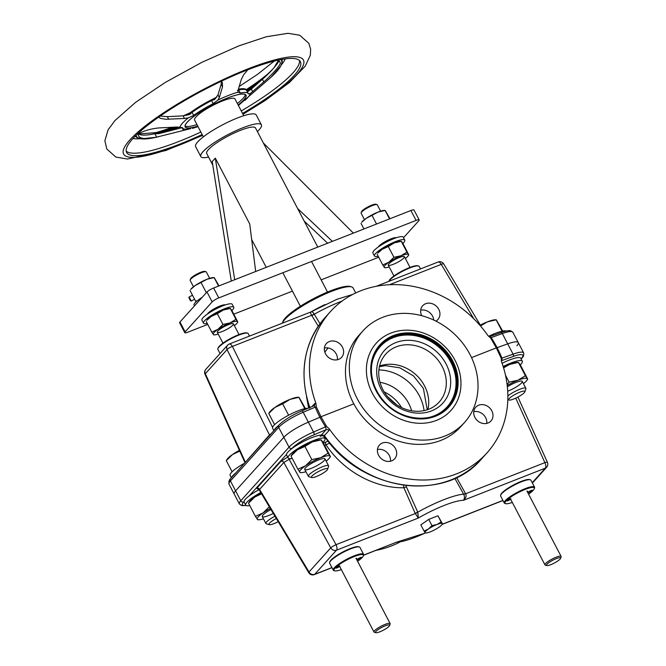 <?xml version="1.0" encoding="UTF-8"?>
<svg xmlns="http://www.w3.org/2000/svg" width="666" height="666" viewBox="0 0 666 666"><rect width="100%" height="100%" fill="white"/><g stroke="black" fill="none" stroke-linecap="round" stroke-linejoin="round"><path stroke-width="1" d="M486.771 423.401A10.256 8.849 42 0 0 485.631 417.649A10.256 8.849 42 0 0 473.759 411.68M474.9 417.432A10.256 8.849 -138 0 1 475.732 407.242A10.256 8.849 -138 0 1 489.277 407.542A10.256 8.849 -138 0 1 490.975 420.979A10.256 8.849 -138 0 1 474.9 417.432M390.442 461.23A10.256 8.849 42 0 0 389.31 455.477A10.256 8.849 42 0 0 377.439 449.517M378.579 455.269A10.256 8.849 -138 0 1 379.412 445.079A10.256 8.849 -138 0 1 392.957 445.371A10.256 8.849 -138 0 1 394.655 458.816A10.256 8.849 -138 0 1 378.579 455.269M258.291 489.21L256.718 488.261L280.994 461.322L287.679 457.076M320.121 436.38C322.411 435.081 323.834 434.831 324.392 435.647L328.921 430.611A2.281 1.965 42 0 0 326.182 429.653L325.632 426.939A107.143 97.111 -143.6 0 1 319.938 417.266A2.281 0.458 152.4 0 0 320.995 416.741L353.821 403.846L320.995 416.741L326.54 426.373L329.345 428.962A105.444 90.942 -138 0 0 486.996 452.897L481.585 458.891C444.746 503.213 360.997 491.008 324.65 436.48L324.808 436.188A105.444 90.942 42 0 0 481.585 458.891M244.022 501.615L243.689 501.981A2.281 1.965 -138 0 1 240.776 500.74A22.802 4.562 152.4 0 0 239.36 503.921L234.191 494.022A22.802 4.562 -27.6 0 1 235.606 490.842L283.866 437.279L235.606 490.842L230.428 480.944L278.688 427.381L289.036 447.177L240.776 500.74L235.606 490.842A22.802 4.562 -27.6 0 0 234.191 494.022L229.012 484.124A22.802 4.562 -27.6 0 1 230.428 480.944A2.281 1.965 42 0 1 230.611 478.679L278.879 425.116A2.281 1.965 42 0 0 278.688 427.381A22.802 4.562 -27.6 0 1 303.197 412.254L315.276 407.142A107.143 97.111 36.4 0 0 319.938 417.266L308.366 422.152A22.802 4.562 152.4 0 0 283.866 437.279A22.802 4.562 152.4 0 1 308.366 422.152L313.544 432.043A22.802 4.562 152.4 0 0 289.036 447.177A2.281 1.965 -138 0 0 291.949 448.418L291.625 448.784M486.996 452.897A105.444 90.942 -138 0 0 501.49 361.563L501.198 358.241L496.328 347.877L471.536 357.609L496.328 347.877A2.281 0.458 152.4 0 0 497.094 347.677L507.7 343.856A22.802 4.562 -27.6 0 1 518.265 342.582A22.802 4.562 152.4 0 0 507.7 343.856L513.086 354.145L501.964 358.158A107.143 86.697 46.1 0 0 497.094 347.677L507.7 343.856L502.322 333.558A22.802 4.562 -27.6 0 1 512.878 332.292L510.514 330.719C510.456 330.736 508.99 329.87 500.932 332.584A1.823 1.007 70.2 0 1 502.322 333.558L490.542 337.862L487.853 335.481A105.444 90.942 42 0 0 330.328 311.721A105.444 90.942 42 0 0 315.9 403.246L316.292 406.776L320.995 416.741A2.281 0.458 -27.6 0 1 319.938 417.266L308.366 422.152L303.197 412.254A2.281 0.849 67.1 0 0 301.74 410.922L313.986 405.752L315.276 407.142A2.281 0.541 -21.8 0 0 316.292 406.776M328.921 430.611L329.345 428.962M321.179 435.905L321.17 435.905C323.801 435.539 324.858 435.589 324.334 436.072A2.281 0.583 140.6 0 1 324.392 435.647L324.808 436.188M399.658 542.207A105.444 90.942 -138 0 1 376.132 550.332M363.528 555.286L396.611 542.157L425.566 532.975M331.918 567.574L314.743 574.317A4.562 3.929 -138 0 1 309.007 572.002A4.562 0.966 149.1 0 0 308.758 572.702A4.562 4.562 0 0 0 314.344 574.6A4.562 2.123 -111.4 0 0 314.743 574.317L336.48 550.191A4.562 2.123 -111.4 0 0 336.039 544.671A4.562 0.666 151.2 0 0 330.752 547.877A4.562 3.929 42 0 0 336.48 550.191L418.348 518.04L415.284 513.544A5.445 4.737 -133.9 0 1 415.134 513.236L403.887 487.745A4.562 0.882 156.3 0 0 406.368 486.763L417.757 512.171A4.562 0.874 -23.9 0 1 415.134 513.236M259.157 488.861L257.958 489.144L259.29 490.043L259.582 489.418A2.281 1.965 42 0 0 256.718 488.261M456.568 477.539L465.476 493.464A4.562 0.649 -29.2 0 1 463.619 494.155A46.737 9.357 -27.6 0 0 417.757 512.171A1.732 1.657 -149.8 0 0 417.823 512.329A4.562 0.733 -27.2 0 1 415.284 513.544L336.039 544.671L289.161 459.307L283.858 462.479L259.582 489.418L309.007 572.002L330.752 547.877L283.858 462.479A2.281 1.965 42 0 0 280.994 461.322M290.967 458.599L289.161 459.307A2.281 1.057 68.6 0 1 288.844 458.491M324.65 445.363L326.024 444.821C343.44 471.22 374.675 488.403 403.887 487.745L403.463 485.206M323.393 443.007L325.799 442.066A2.281 1.057 68.6 0 0 326.024 444.821L329.695 443.065M517.923 397.053L547.419 462.321A4.562 0.857 155.7 0 0 544.888 462.637A4.562 2.123 68.6 0 1 545.329 468.156L532.226 482.7M465.476 493.464A5.445 4.737 -133.9 0 1 465.634 493.764C466.675 495.962 465.95 498.143 463.469 500.316C464.685 498.526 464.76 496.52 463.702 494.305A4.562 0.791 154.1 0 0 465.634 493.764L544.888 462.637L515.742 398.143M454.828 478.355L463.619 494.155A1.732 1.257 -126.3 0 1 463.702 494.305M417.823 512.329L418.348 518.04A42.174 8.442 152.4 0 1 463.469 500.316L545.329 468.156A4.562 3.929 42 0 0 546.653 467.249L532.417 483.05M406.027 485.531L406.368 486.763M501.365 361.147L501.939 360.514L501.964 358.158A2.281 0.591 157.8 0 1 501.198 358.241M521.045 358.799L521.553 358.233A20.971 4.196 152.4 0 0 513.145 356.476L501.939 360.514A2.281 1.965 42 0 0 501.323 360.914M321.337 435.04L326.182 429.653L314.011 434.798A2.281 0.849 -112.9 0 0 313.544 432.043L326.54 426.373M337.396 359.757A10.256 8.849 42 0 0 336.255 354.004A10.256 8.849 42 0 0 324.384 348.035M325.524 353.788A10.256 8.849 -138 0 1 326.357 343.598A10.256 8.849 -138 0 1 339.901 343.889A10.256 8.849 -138 0 1 341.6 357.334A10.256 8.849 -138 0 1 325.524 353.788M433.741 320.046A10.256 8.849 42 0 0 432.575 316.167A10.256 8.849 42 0 0 420.712 310.198M421.711 315.684A10.256 8.849 -138 0 1 422.677 305.761A10.256 8.849 -138 0 1 436.222 306.06A10.256 8.849 -138 0 1 437.92 319.497A10.256 8.849 -138 0 1 435.905 321.095M521.553 358.233A1.823 1.573 42 0 0 522.077 357.875C523.484 356.793 524 355.128 523.643 352.88L518.265 342.582A22.802 4.562 -27.6 0 1 516.849 345.771M489.094 336.696L491.2 337.57A107.143 86.697 -133.9 0 1 497.094 347.677A2.281 0.458 -27.6 0 1 496.328 347.877L490.542 337.862M314.119 405.711A2.281 1.965 42 0 0 314.427 405.452L314.427 405.452A2.281 1.965 42 0 0 314.743 403.488L315.9 403.246M328.03 347.952L324.825 352.131M306.535 396.828L308.641 408.008M342.066 301.082A46.737 9.357 152.4 0 0 314.269 314.219A4.562 0.949 148.7 0 1 311.813 315.584L318.273 326.198M271.253 433.583L269.464 434.94A2.281 1.965 -138 0 1 269.622 435.389M244.988 462.728L269.464 434.94L227.081 349.583A4.562 1.149 -26.4 0 1 232.392 346.42A4.562 2.123 -111.4 0 0 229.262 344.039A4.562 4.562 0 0 0 227.539 345.229A4.562 3.929 42 0 0 227.081 349.583L205.344 373.709L245.188 461.879A2.281 1.965 -138 0 1 245.346 462.329M205.028 374.284A4.562 0.857 -24.3 0 1 205.344 373.709A4.562 3.929 -138 0 1 205.802 369.355A4.562 4.562 0 0 0 205.028 374.284L244.913 462.529M229.262 344.039L310.506 312.129L336.871 299.317L352.789 294.397M310.722 312.171C311.879 311.322 313.037 311.954 314.185 314.077A4.562 1.091 -28 0 1 311.638 315.293C310.514 313.195 310.214 312.154 310.722 312.171M320.005 323.759L314.269 314.219A1.732 1.632 -162.2 0 1 314.185 314.077M443.689 263.911A4.562 4.562 0 0 0 438.111 262.004A4.562 2.123 68.6 0 1 441.242 264.385A4.562 0.966 -30.9 0 1 443.689 263.911L480.311 325.1M231.668 477.505A20.804 4.162 -27.6 0 1 235.889 472.827M244.547 463.211A20.804 4.162 152.4 0 0 230.145 475.407L231.402 477.805M274.142 430.369A20.804 4.162 -27.6 0 1 278.363 425.682M307.9 408.325A20.804 4.162 152.4 0 0 286.155 416.558A20.804 4.162 152.4 0 0 272.627 428.271L273.876 430.669M506.193 331.019A20.804 4.162 152.4 0 0 488.636 336.322M249.767 505.544A20.804 4.162 -27.6 0 1 245.671 505.103A20.804 4.162 -27.6 0 1 260.781 492.524M259.007 489.668A20.804 4.162 152.4 0 0 244.122 502.131L245.671 505.103M292.241 458.408A20.804 4.162 -27.6 0 1 288.145 457.967A20.804 4.162 -27.6 0 1 304.653 444.638A20.804 4.162 -27.6 0 1 325.016 438.686A20.804 4.162 -27.6 0 1 323.726 441.591A20.804 4.162 -27.6 0 1 322.993 442.349M325.016 438.686L323.468 435.722A20.804 4.162 152.4 0 0 323.393 435.606M322.86 435.231A20.804 4.162 152.4 0 0 301.515 442.515A20.804 4.162 152.4 0 0 286.596 454.995L288.145 457.967M503.171 366.508A20.804 4.162 -27.6 0 1 522.302 361.197A20.804 4.162 -27.6 0 1 521.012 364.102A20.804 4.162 -27.6 0 1 520.279 364.86M522.302 361.197L520.754 358.225A20.804 4.162 152.4 0 0 502.106 363.295M270.346 508.508A17.1 3.422 152.4 0 0 263.078 512.878A17.1 3.422 152.4 0 0 257.284 519.305A17.1 3.422 152.4 0 0 258.774 519.78A17.1 3.422 152.4 0 0 263.47 518.839M270.929 509.49A11.397 2.281 152.4 0 0 262.995 514.993A11.397 2.281 152.4 0 0 262.287 516.583A11.397 2.281 152.4 0 0 273.276 513.411M261.155 493.156A17.1 3.422 152.4 0 0 254.795 497.044L248.526 503.18L249.375 501.798A17.1 3.422 152.4 0 1 254.795 497.044L261.555 493.822M269.314 506.784L263.078 512.878L255.419 516.366L257.725 519.78L258.774 519.78M255.419 516.366L248.526 503.18M326.149 461.138A17.1 3.422 152.4 0 0 329.595 457.825A17.1 3.422 152.4 0 0 329.961 456.152A17.1 3.422 152.4 0 0 320.654 457.733A17.1 3.422 152.4 0 0 305.552 465.742A17.1 3.422 152.4 0 0 299.758 472.169A17.1 3.422 152.4 0 0 301.248 472.644A17.1 3.422 152.4 0 0 305.944 471.703M305.469 467.848A11.397 2.281 152.4 0 0 304.762 469.447A11.397 2.281 152.4 0 0 315.917 466.183A11.397 2.281 152.4 0 0 324.966 458.882A11.397 2.281 152.4 0 0 316.308 460.914A11.397 2.281 152.4 0 0 305.469 467.848M321.245 439.851L312.371 441.899A17.1 3.422 152.4 0 1 320.196 439.843L321.245 439.851L323.551 443.265L330.436 456.61L328.097 453.213L320.654 457.733L311.821 459.607L304.928 446.42L297.277 449.908L291 456.043L291.85 454.662A17.1 3.422 152.4 0 1 297.277 449.908A17.1 3.422 152.4 0 1 312.371 441.899L304.928 446.42M328.097 453.213L321.203 440.026M311.821 459.607L305.552 465.742L297.893 469.23L300.2 472.644L301.248 472.644M297.893 469.23L291 456.043M523.426 383.649A17.1 3.422 152.4 0 0 526.881 380.336A17.1 3.422 152.4 0 0 527.247 378.663A17.1 3.422 152.4 0 0 517.94 380.244A17.1 3.422 152.4 0 0 507.226 385.481M507.717 391.175A11.397 2.281 152.4 0 0 517.982 385.872A11.397 2.281 152.4 0 0 522.244 381.393A11.397 2.281 152.4 0 0 507.367 386.788M518.523 362.362L509.657 364.41A17.1 3.422 152.4 0 1 517.482 362.354L518.523 362.362L520.829 365.767L527.713 379.12L525.382 375.724L517.94 380.244L509.107 382.118L505.486 375.191M503.396 367.232A17.1 3.422 152.4 0 1 509.657 364.41L503.579 367.848M525.382 375.724L518.489 362.537M509.107 382.118L507.101 384.49M239.402 450.333A17.1 3.422 152.4 0 0 232.551 454.487L226.282 460.622L227.123 459.24A17.1 3.422 152.4 0 1 232.551 454.487L239.76 451.132M232.118 471.794L226.282 460.622M274.95 516.208A11.397 2.281 152.4 0 0 265.909 523.509A11.397 2.281 152.4 0 0 266.333 523.809L269.305 524.675A9.116 1.823 152.4 0 0 278.213 521.653M276.332 518.514A9.116 1.823 152.4 0 0 269.305 524.675M305.403 408.549L298.992 397.286L290.126 399.342L282.684 403.862L275.025 407.351L268.756 413.486L269.597 412.104A17.1 3.422 152.4 0 1 275.025 407.351A17.1 3.422 152.4 0 1 290.126 399.342A17.1 3.422 152.4 0 1 297.943 397.286L298.992 397.286M304.812 408.674L298.951 397.469M288.619 415.218L282.684 403.862M274.592 424.658L268.756 413.486M327.605 469.264L328.588 466.333A11.397 2.281 152.4 0 0 328.588 465.809A11.397 2.281 152.4 0 0 322.344 466.808A11.397 2.281 152.4 0 0 308.383 476.373A11.397 2.281 152.4 0 0 308.808 476.673L311.78 477.539A9.116 1.823 152.4 0 0 320.363 474.692A9.116 1.823 152.4 0 0 327.605 469.264A9.116 1.823 152.4 0 0 322.61 469.638A9.116 1.823 152.4 0 0 314.011 474.3A9.116 1.823 152.4 0 0 311.78 477.539M502.688 331.06L496.278 319.797L487.412 321.853L480.477 325.957M502.097 331.185L496.237 319.98M496.278 319.797L495.229 319.797A17.1 3.422 152.4 0 0 487.412 321.853A17.1 3.422 152.4 0 0 479.92 325.299M524.883 391.775A9.116 1.823 152.4 0 0 519.888 392.149A9.116 1.823 152.4 0 0 511.288 396.811A9.116 1.823 152.4 0 0 509.065 400.05A9.116 1.823 152.4 0 0 517.649 397.194A9.116 1.823 152.4 0 0 524.883 391.775L525.874 388.844A11.397 2.281 152.4 0 0 525.874 388.32A11.397 2.281 152.4 0 0 519.63 389.319A11.397 2.281 152.4 0 0 507.867 395.912M220.038 353.554L217.89 349.45A17.1 3.422 -27.6 0 1 217.882 348.659A17.1 3.422 -27.6 0 1 218.947 347.061A17.1 3.422 -27.6 0 1 233.649 337.387A17.1 3.422 -27.6 0 1 247.552 333.15A17.1 3.422 -27.6 0 1 248.193 333.608L249.492 336.089M217.882 348.659L218.132 347.927A16.525 3.305 -27.6 0 1 219.164 346.378A16.525 3.305 -27.6 0 1 233.375 337.029A16.525 3.305 -27.6 0 1 246.811 332.933L247.552 333.15M388.936 281.318A17.1 3.422 -27.6 0 1 389.926 279.903A17.1 3.422 -27.6 0 1 404.628 270.23A17.1 3.422 -27.6 0 1 418.531 265.992A17.1 3.422 -27.6 0 1 419.172 266.442L420.471 268.931M388.927 281.327L389.111 280.769A16.525 3.305 -27.6 0 1 390.143 279.22A16.525 3.305 -27.6 0 1 404.354 269.872A16.525 3.305 -27.6 0 1 417.79 265.776L418.531 265.992M357.575 561.288A16.525 3.305 152.4 0 0 362.312 557.384A16.525 3.305 152.4 0 0 363.336 555.835L363.586 555.103A17.1 3.422 152.4 0 0 363.578 554.32L359.956 547.394A17.1 3.422 152.4 0 0 359.315 546.936L358.574 546.719A16.525 3.305 152.4 0 0 345.138 550.815A16.525 3.305 152.4 0 0 330.927 560.164A16.525 3.305 152.4 0 0 329.895 561.713L329.653 562.445A17.1 3.422 152.4 0 0 329.653 563.236L333.275 570.163A17.1 3.422 152.4 0 0 333.916 570.612L334.665 570.829A16.525 3.305 152.4 0 0 341.342 569.605M359.315 546.936A17.1 3.422 152.4 0 0 345.413 551.173A17.1 3.422 152.4 0 0 330.719 560.847A17.1 3.422 152.4 0 0 329.653 562.445M363.578 554.32A17.1 3.422 152.4 0 0 346.844 559.207A17.1 3.422 152.4 0 0 333.275 570.163M363.336 555.835A16.525 3.305 152.4 0 0 347.153 559.806A16.525 3.305 152.4 0 0 334.665 570.829M356.768 558.508A9.116 1.823 -27.6 0 1 356.56 559.34M336.005 567.715A2.281 0.458 -27.6 0 1 338.17 566.325A2.281 0.458 -27.6 0 1 339.901 565.925A2.281 0.458 -27.6 0 1 338.095 567.382A2.281 0.458 -27.6 0 1 335.864 568.031A2.281 0.458 -27.6 0 1 336.005 567.715M361.372 557.75A2.281 0.458 152.4 0 0 361.513 557.434A2.281 0.458 152.4 0 0 359.282 558.083A2.281 0.458 152.4 0 0 357.467 559.548A2.281 0.458 152.4 0 0 359.199 559.14A2.281 0.458 152.4 0 0 361.372 557.75M528.554 494.13A16.525 3.305 152.4 0 0 533.291 490.226A16.525 3.305 152.4 0 0 534.315 488.678L534.565 487.945A17.1 3.422 152.4 0 0 534.565 487.162L530.944 480.236A17.1 3.422 152.4 0 0 530.294 479.778L529.553 479.562A16.525 3.305 152.4 0 0 516.117 483.658A16.525 3.305 152.4 0 0 501.906 493.007A16.525 3.305 152.4 0 0 500.874 494.555L500.632 495.288A17.1 3.422 152.4 0 0 500.632 496.078L504.254 503.005A17.1 3.422 152.4 0 0 504.903 503.454L505.644 503.671A16.525 3.305 152.4 0 0 512.321 502.439M530.294 479.778A17.1 3.422 152.4 0 0 516.4 484.015A17.1 3.422 152.4 0 0 501.698 493.689A17.1 3.422 152.4 0 0 500.632 495.288M534.565 487.162A17.1 3.422 152.4 0 0 517.823 492.049A17.1 3.422 152.4 0 0 504.254 503.005M534.315 488.678A16.525 3.305 152.4 0 0 518.131 492.649A16.525 3.305 152.4 0 0 505.644 503.671M527.747 491.35A9.116 1.823 -27.6 0 1 527.539 492.182M506.984 500.557A2.281 0.458 -27.6 0 1 509.149 499.167A2.281 0.458 -27.6 0 1 510.88 498.767A2.281 0.458 -27.6 0 1 509.074 500.224A2.281 0.458 -27.6 0 1 506.843 500.874A2.281 0.458 -27.6 0 1 506.984 500.557M532.35 490.592A2.281 0.458 152.4 0 0 532.492 490.276A2.281 0.458 152.4 0 0 530.261 490.925A2.281 0.458 152.4 0 0 528.454 492.39A2.281 0.458 152.4 0 0 530.178 491.983A2.281 0.458 152.4 0 0 532.35 490.592M428.713 519.405L420.82 524.858L424.051 531.035L428.388 529.062L431.943 525.582L436.946 524.525L441.158 521.961L442.49 523.792L437.928 515.784L428.713 519.405L431.943 525.582M425.949 532.975L425.099 532.7A9.69 1.94 -27.6 0 1 428.388 529.062A9.69 1.94 -27.6 0 1 436.946 524.525A9.69 1.94 -27.6 0 1 442.216 523.626A9.69 1.94 -27.6 0 1 442.008 524.575A9.69 1.94 -27.6 0 1 438.952 527.256L438.911 527.289A9.69 1.94 -27.6 0 1 430.378 531.809A9.69 1.94 -27.6 0 1 425.949 532.975A9.69 1.94 -27.6 0 1 425.099 532.7L424.051 531.035M437.928 515.784L441.158 521.961M312.146 311.238A39.893 7.984 -27.6 0 1 324.883 304.587M282.367 323.176A39.893 7.984 -27.6 0 1 282.392 323.11A39.893 7.984 -27.6 0 1 284.873 319.38A39.893 7.984 -27.6 0 1 319.18 296.803A39.893 7.984 -27.6 0 1 351.615 286.921A39.893 7.984 -27.6 0 1 353.113 287.978L355.711 292.948M282.392 323.11L282.884 321.645A38.761 7.759 -27.6 0 1 285.298 318.015A38.761 7.759 -27.6 0 1 318.623 296.087A38.761 7.759 -27.6 0 1 350.125 286.488L351.615 286.921M193.481 286.771L190.16 280.419A9.116 1.823 -27.6 0 1 190.151 279.995L190.526 278.896A8.267 1.657 -27.6 0 1 197.086 273.984A8.267 1.657 -27.6 0 1 204.862 271.403L205.977 271.728A9.116 1.823 -27.6 0 1 206.318 271.969L209.64 278.321M190.151 279.995A9.116 1.823 -27.6 0 1 197.394 274.575A9.116 1.823 -27.6 0 1 205.977 271.728M389.643 625.466L390.143 624A9.116 1.823 152.4 0 0 390.134 623.576A9.116 1.823 152.4 0 0 381.21 626.182A9.116 1.823 152.4 0 0 373.976 632.026A9.116 1.823 152.4 0 0 374.317 632.267L375.799 632.7A7.975 1.598 152.4 0 0 382.292 630.727A7.975 1.598 152.4 0 0 389.152 626.207A7.975 1.598 152.4 0 0 389.643 625.466A7.975 1.598 152.4 0 0 381.834 627.38A7.975 1.598 152.4 0 0 375.799 632.7M364.46 219.614L361.139 213.262A9.116 1.823 -27.6 0 1 361.139 212.837L361.505 211.738A8.267 1.657 -27.6 0 1 368.065 206.826A8.267 1.657 -27.6 0 1 375.84 204.246L376.956 204.57A9.116 1.823 -27.6 0 1 377.297 204.812L380.627 211.164M361.139 212.837A9.116 1.823 -27.6 0 1 368.373 207.417A9.116 1.823 -27.6 0 1 376.956 204.57M560.63 558.308L561.122 556.843A9.116 1.823 152.4 0 0 561.113 556.418A9.116 1.823 152.4 0 0 552.189 559.024A9.116 1.823 152.4 0 0 544.955 564.868A9.116 1.823 152.4 0 0 545.296 565.109L546.786 565.542A7.975 1.598 152.4 0 0 553.271 563.569A7.975 1.598 152.4 0 0 560.131 559.049A7.975 1.598 152.4 0 0 560.63 558.308A7.975 1.598 152.4 0 0 552.813 560.223A7.975 1.598 152.4 0 0 546.786 565.542M202.206 297.311A17.1 3.422 152.4 0 0 194.081 305.145L194.472 305.885M207.234 323.418A17.1 3.422 -27.6 0 1 203.488 323.135A17.1 3.422 -27.6 0 1 217.049 312.179A17.1 3.422 -27.6 0 1 233.791 307.284A17.1 3.422 -27.6 0 1 232.725 309.673A17.1 3.422 -27.6 0 1 231.851 310.564M233.791 307.284L232.234 304.32A17.1 3.422 152.4 0 0 215.501 309.207A17.1 3.422 152.4 0 0 201.931 320.163L203.488 323.135M378.213 256.26A17.1 3.422 -27.6 0 1 374.467 255.977A17.1 3.422 -27.6 0 1 388.028 245.021A17.1 3.422 -27.6 0 1 404.77 240.126A17.1 3.422 -27.6 0 1 403.704 242.516A17.1 3.422 -27.6 0 1 402.83 243.406M404.77 240.126L403.213 237.163A17.1 3.422 152.4 0 0 386.48 242.049A17.1 3.422 152.4 0 0 372.91 253.005L374.467 255.977M218.997 285.897L214.236 277.572L207.143 279.212L195.063 285.622L190.717 289.427A13.678 2.739 152.4 0 1 195.063 285.622A13.678 2.739 152.4 0 1 207.143 279.212A13.678 2.739 152.4 0 1 213.395 277.572L214.236 277.572M206.352 292.707L201.19 282.834M218.565 286.064L214.202 277.722M197.311 300.749L195.662 301.273L196.02 301.873M195.662 301.273L190.043 290.534M234.39 325.657A13.678 2.739 152.4 0 0 237.154 323.01A13.678 2.739 152.4 0 0 237.446 321.67A13.678 2.739 152.4 0 0 229.995 322.935A13.678 2.739 152.4 0 0 217.915 329.337A13.678 2.739 152.4 0 0 213.286 334.482A13.678 2.739 152.4 0 0 214.477 334.865A13.678 2.739 152.4 0 0 218.223 334.107M217.849 331.027A9.116 1.823 152.4 0 0 217.282 332.301A9.116 1.823 152.4 0 0 226.207 329.695A9.116 1.823 152.4 0 0 233.441 323.851A9.116 1.823 152.4 0 0 226.523 325.474A9.116 1.823 152.4 0 0 217.849 331.027M230.361 308.425L223.268 310.065A13.678 2.739 152.4 0 1 229.529 308.425L230.361 308.425L232.209 311.155L237.82 322.036L235.947 319.314L229.995 322.935L222.935 324.434L217.316 313.686L211.189 316.475L206.851 320.279A13.678 2.739 152.4 0 1 211.189 316.475A13.678 2.739 152.4 0 1 223.268 310.065L217.316 313.686M235.947 319.314L230.336 308.574M222.935 324.434L217.915 329.337L211.788 332.126L213.636 334.856L214.477 334.865M211.788 332.126L206.177 321.387M389.985 218.739L385.214 210.414L378.122 212.054L366.042 218.465L361.705 222.269A13.678 2.739 152.4 0 1 366.042 218.465A13.678 2.739 152.4 0 1 378.122 212.054A13.678 2.739 152.4 0 1 384.374 210.414L385.214 210.414M376.531 224.017L372.169 215.676M389.543 218.906L385.181 210.564M363.944 228.962L361.022 223.376M405.369 258.5A13.678 2.739 152.4 0 0 408.133 255.852A13.678 2.739 152.4 0 0 408.425 254.512A13.678 2.739 152.4 0 0 400.974 255.777A13.678 2.739 152.4 0 0 388.894 262.179A13.678 2.739 152.4 0 0 384.265 267.324A13.678 2.739 152.4 0 0 385.456 267.707A13.678 2.739 152.4 0 0 389.21 266.949M388.827 263.869A9.116 1.823 152.4 0 0 388.261 265.143A9.116 1.823 152.4 0 0 397.186 262.537A9.116 1.823 152.4 0 0 404.429 256.693A9.116 1.823 152.4 0 0 397.502 258.316A9.116 1.823 152.4 0 0 388.827 263.869M401.34 241.267L394.247 242.907A13.678 2.739 152.4 0 1 400.507 241.267L401.34 241.267L403.188 243.997L408.799 254.878L406.934 252.156L400.974 255.777L393.914 257.276L388.295 246.528L382.167 249.317L377.83 253.122A13.678 2.739 152.4 0 1 382.167 249.317A13.678 2.739 152.4 0 1 394.247 242.907L388.295 246.528M406.934 252.156L401.315 241.417M393.914 257.276L388.894 262.179L382.767 264.968L384.615 267.699L385.456 267.707M382.767 264.968L377.156 254.229M189.136 296.994L188.903 297.76L190.501 300.782L191.267 301.024L189.136 296.994L192.491 295.213M362.87 330.952L359.007 335.239A68.398 58.991 42 0 0 370.329 424.85A68.398 58.991 42 0 0 460.631 426.806L464.493 422.519A68.398 58.991 42 0 0 470.046 354.595A68.398 58.991 42 0 0 362.87 330.952A68.398 58.991 42 0 0 357.317 398.876A68.398 58.991 42 0 0 464.493 422.519M455.111 360.464A50.266 43.357 -138 0 1 412.729 422.669A50.266 43.357 -138 0 1 373.21 347.078A50.266 43.357 -138 0 1 455.111 360.464M446.095 364.002A39.327 33.916 42 0 0 382.018 353.529A39.327 33.916 42 0 0 412.937 412.67A39.327 33.916 42 0 0 446.095 364.002M442.116 366.4A35.906 30.969 42 0 0 385.847 353.987A35.906 30.969 42 0 0 391.791 401.032A35.906 30.969 42 0 0 439.194 402.056A35.906 30.969 42 0 0 442.116 366.4M419.197 219.922L414.019 210.023A5.703 1.141 152.4 0 0 410.905 210.514L213.62 288.012A5.703 1.141 152.4 0 0 206.993 291.999L179.962 321.994A5.703 1.141 152.4 0 0 179.604 322.785L184.782 332.684A5.703 1.141 -27.6 0 1 185.131 331.893L212.163 301.889A5.703 1.141 -27.6 0 1 218.789 297.902L416.075 220.413A5.703 1.141 -27.6 0 1 419.197 219.922A5.703 1.141 -27.6 0 1 418.839 220.712L403.513 237.729M207.75 324.392L187.904 332.184A5.703 1.141 -27.6 0 1 184.782 332.684M378.729 257.234L321.145 279.853M292.441 291.125L233.783 314.169M255.686 271.487L249.717 223.959L215.301 158.125L212.213 161.555L231.293 281.069M215.301 158.125L234.715 279.72M304.171 221.054L327.639 243.223M263.361 142.99L353.355 233.125M332.384 241.358L297.61 208.516M257.376 131.552A34.199 6.843 152.4 0 0 261.405 124.858A34.199 6.843 152.4 0 0 235.439 130.944A34.199 6.843 152.4 0 0 202.914 151.773A34.199 6.843 152.4 0 0 200.791 156.552A34.199 6.843 152.4 0 0 208.583 157.059M317.782 247.094L255.494 127.955A27.531 5.511 152.4 0 0 234.59 132.85A27.531 5.511 152.4 0 0 208.416 149.617A27.531 5.511 152.4 0 0 206.701 153.463L212.77 165.068M261.405 124.858L256.235 114.968A34.199 6.843 152.4 0 0 230.261 121.054A34.199 6.843 152.4 0 0 197.744 141.875A34.199 6.843 152.4 0 0 195.621 146.653L200.791 156.552M207.451 314.052A10.256 2.056 -27.6 0 1 208.042 313.203A10.256 2.056 -27.6 0 1 217.124 307.267A10.256 2.056 -27.6 0 1 225.349 304.911M378.43 246.895A10.256 2.056 -27.6 0 1 379.021 246.045A10.256 2.056 -27.6 0 1 388.103 240.11A10.256 2.056 -27.6 0 1 396.328 237.754M182.526 127.697L182.551 127.755A37.046 7.418 152.4 0 0 182.651 127.989A37.046 7.418 152.4 0 0 190.667 128.63L156.668 137.129A79.795 15.967 -27.6 0 1 138.561 135.922A79.795 15.967 -27.6 0 1 138.27 135.148C137.329 132.884 150.649 128.147 160.972 127.83L176.765 127.031L182.492 127.647M156.668 137.129L154.928 133.808L159.365 133.558L182.076 127.647L182.651 127.989M198.018 126.632L192.399 128.396M221.362 81.227L222.352 82.459L222.511 86.888L219.33 97.502L217.949 100.05L213.153 103.68A37.046 7.418 152.4 0 0 193.706 115.376L188.237 117.924L184.49 118.465L165.867 119.281L160.414 118.34L158.491 117.258M238.395 105.461L270.146 78.014A81.86 16.384 -27.6 0 0 280.877 59.59M277.913 60.206A79.795 15.967 -27.6 0 1 279.986 61.988A79.795 15.967 -27.6 0 1 280.269 62.762C281.119 64.827 270.97 75.633 263.761 81.926L250.399 93.506L248.41 93.889A37.046 7.418 152.4 0 0 248.31 93.665A37.046 7.418 152.4 0 0 240.293 93.015L237.995 92.174L238.12 90.126L241.3 79.504L243.614 74.808L247.752 69.797M238.112 92.466L237.995 92.174A39.619 7.934 -27.6 0 0 217.949 100.05M246.803 90.826L247.777 91.625L251.298 89.086L262.404 79.321C269.713 72.852 275.05 67.058 278.413 61.93L278.738 60.648M237.404 90.501L238.686 89.952A37.046 7.418 -27.6 0 1 246.661 90.509A37.046 7.418 -27.6 0 1 246.711 90.601L248.31 93.665M160.173 116.092L167.341 116.658L183.133 115.859L189.793 114.394L192.099 112.313A37.046 7.418 -27.6 0 1 211.547 100.616L214.643 99.45L217.973 94.905L221.154 84.282L221.445 81.302M214.052 99.825L214.643 99.45M189.793 114.394L190.476 113.994M255.503 85.406L256.085 84.898M245.271 94.547A34.199 6.843 -27.6 0 1 237.371 103.488M196.961 124.609A34.199 6.843 -27.6 0 1 185.115 125.999M203.355 136.846L194.597 120.088A22.802 4.562 -27.6 0 1 196.012 116.908A22.802 4.562 -27.6 0 1 217.69 103.022A22.802 4.562 -27.6 0 1 235.006 98.968L243.764 115.726M197.735 126.099A34.199 6.843 -27.6 0 1 185.273 126.856A34.199 6.843 -27.6 0 1 187.396 122.086A34.199 6.843 -27.6 0 1 219.913 101.257A34.199 6.843 -27.6 0 1 245.887 95.171A34.199 6.843 -27.6 0 1 238.145 104.97M285.281 58.874A88.445 17.699 -27.6 0 1 281.41 64.802M140.06 138.695A88.445 17.699 -27.6 0 1 132.984 138.495M299.517 60.514A98.035 19.622 -27.6 0 1 241.259 110.931M200.849 132.051A98.035 19.622 -27.6 0 1 126.207 151.115M202.148 134.532A98.035 19.622 -27.6 0 1 126.632 152.472A98.035 19.622 -27.6 0 1 132.717 138.786A98.035 19.622 -27.6 0 1 225.94 79.079A98.035 19.622 -27.6 0 1 300.383 61.638A98.035 19.622 -27.6 0 1 242.557 113.403M268.773 73.135A86.022 17.216 -27.6 0 1 246.195 89.669M172.094 127.281A86.022 17.216 -27.6 0 1 154.121 133.075M186.938 115.31A37.046 7.418 -27.6 0 1 216.825 97.128M238.386 89.236A37.046 7.418 -27.6 0 1 246.337 89.893L246.678 90.543A37.046 7.418 -27.6 0 0 238.145 90.035M325.799 442.066L328.088 441.075M314.011 434.798A20.521 4.104 152.4 0 0 291.949 448.418M286.497 454.478L249.151 495.92M243.689 501.981A20.521 4.104 152.4 0 0 245.896 505.377M363.578 555.136L396.611 542.157A42.174 8.442 152.4 0 0 425.341 532.966M442.241 524.242L502.897 500.416M523.643 352.88A22.802 4.562 152.4 0 0 513.086 354.145A1.823 1.007 -109.8 0 1 513.145 356.476M311.913 406.626L314.743 403.488M272.594 427.389L232.392 346.42L311.638 315.293A5.445 4.654 -141.8 0 0 311.813 315.584M473.776 318.748L441.242 264.385L389.493 284.715M330.328 311.721L324.925 317.724A105.444 90.942 42 0 0 309.865 407.492M500.724 332.717A1.823 1.007 70.2 0 1 500.932 332.584L489.66 336.655M301.59 411.047A2.281 0.849 67.1 0 1 301.74 410.922C291.492 415.442 283.866 420.171 278.879 425.116M401.623 407.617A35.906 30.969 42 0 0 384.224 391.933M452.713 360.872A46.453 40.068 -138 0 1 413.544 418.356A46.453 40.068 -138 0 1 377.023 348.501A46.453 40.068 -138 0 1 452.713 360.872M451.839 361.338A45.596 39.327 -138 0 1 448.135 406.618A45.596 39.327 -138 0 1 387.937 405.311A45.596 39.327 -138 0 1 380.386 345.571A45.596 39.327 -138 0 1 451.839 361.338M380.194 345.787A45.596 39.327 -138 0 1 451.448 361.763A45.596 39.327 -138 0 1 447.943 406.834M371.528 366.541A45.03 38.836 -138 0 1 405.194 335.073A45.03 38.836 -138 0 1 450.79 362.162A45.03 38.836 -138 0 1 428.188 417.607M427.897 409.548A35.906 30.969 42 0 0 424.542 385.897A35.906 30.969 42 0 0 379.578 366M378.904 369.913A42.924 37.021 -138 0 1 419.364 395.787A42.924 37.021 -138 0 1 424.075 410.614M380.011 382.309A35.906 30.969 -138 0 1 408.716 403.463A35.906 30.969 -138 0 1 411.63 410.797M206.993 291.999L212.163 301.889M218.789 297.902L213.62 288.012M185.131 331.893L179.962 321.994M410.905 210.514L416.075 220.413M182.076 127.647L183.441 130.253M197.752 126.132A34.341 6.876 -27.6 0 1 187.279 122.128A34.341 6.876 -27.6 0 1 217.965 102.139A34.341 6.876 -27.6 0 1 244.039 94.056A34.341 6.876 -27.6 0 1 238.162 105.003M180.003 127.064A39.619 7.934 -27.6 0 1 182.542 123.11A39.619 7.934 -27.6 0 1 188.237 117.924M250.399 93.506A39.619 7.934 -27.6 0 1 244.813 100.433M188.769 114.777A37.046 7.418 -27.6 0 1 215.626 98.543M176.465 127.048A79.795 15.967 -27.6 0 1 154.878 133.7A79.795 15.967 -27.6 0 1 138.636 134.182M278.571 60.539A79.795 15.967 -27.6 0 1 278.155 62.413M259.199 82.151A79.795 15.967 -27.6 0 1 246.87 90.892M280.269 62.762L279.512 61.305M278.629 60.581A79.795 15.967 -27.6 0 1 278.371 62.021M257.992 83.217A79.795 15.967 -27.6 0 1 255.369 85.148M176.865 127.031A79.795 15.967 -27.6 0 1 154.928 133.808M179.345 127.023A79.004 15.818 -27.6 0 1 159.365 133.558M213.153 103.68L211.547 100.616M219.33 97.502L217.973 94.905M222.511 86.888L221.154 84.282M193.706 115.376L192.099 112.313M183.133 115.859L184.49 118.465M168.698 119.264L167.341 116.658M262.404 79.321L263.761 81.926M240.293 93.015L238.686 89.952M252.664 91.692L251.298 89.086M159.207 136.53L157.334 136.988A81.86 16.384 -27.6 0 1 136.089 135.281M282.267 59.341A83.433 16.7 -27.6 0 1 282.168 60.498M136.097 136.863A83.433 16.7 -27.6 0 1 135.081 136.28M202.472 135.148A101.448 20.305 -27.6 0 1 129.895 139.893A101.448 20.305 -27.6 0 1 279.287 58.766A101.448 20.305 -27.6 0 1 242.882 114.028M272.744 69.206L267.216 74.542A80.578 16.126 -27.6 0 1 246.453 90.11M173.535 127.206A80.578 16.126 -27.6 0 1 156.16 132.601L156.16 132.601A80.578 16.126 -27.6 0 1 153.921 133.117M331.976 567.673L314.344 574.6M502.955 500.516L442.124 524.408M259.29 490.043L308.758 572.702M546.653 467.249A4.562 4.562 0 0 0 547.419 462.321M521.12 358.941L522.077 357.875M239.36 503.921L241.741 505.652L246.07 505.494M314.419 405.452L313.986 405.752M324.925 317.724C303.604 343.132 298.584 373.293 309.865 408.2M518.265 342.582L512.878 332.292M438.111 262.004L376.315 286.28M227.539 345.229L205.802 369.355M229.012 484.124C228.704 481.352 229.237 479.537 230.611 478.679M329.595 457.825L330.436 456.61M526.881 380.336L527.713 379.12M262.287 516.583L265.909 523.509M304.762 469.447L308.383 476.373M324.966 458.882L328.588 465.809M522.244 381.393L525.874 388.32M509.065 400.05L507.817 399.683M442.008 524.575L442.482 523.884M217.282 332.301L222.952 343.148M339.643 566.358L373.976 632.026M223.543 304.911L223.826 305.453M233.441 323.851L239.044 334.565M355.969 558.208L390.134 623.576M388.261 265.143L393.931 275.99M510.622 499.2L544.955 564.868M394.522 237.754L394.805 238.295M404.429 256.693L410.023 267.407M526.948 491.05L561.113 556.418M237.154 323.01L237.82 322.036M408.133 255.852L408.799 254.878M191.275 301.024L194.605 299.25M387.537 396.586L396.653 404.803M448.135 406.618C433.766 423.726 402.156 421.561 384.848 402.181C377.139 393.806 372.719 384.357 371.586 373.826C370.671 362.745 373.601 353.33 380.386 345.571M427.239 409.773L423.41 388.445L413.536 375.965L399.908 367.848L385.572 365.642L379.42 366.683M266.242 267.341L251.665 239.46M327.522 292.058L311.538 261.48M300.349 306.26L282.834 272.752M281.843 59.416L282.242 61.414L280.977 65.684L271.07 77.189M135.389 135.981L136.805 137.446L141.034 138.853L156.135 137.271M202.597 135.389L165.776 150.516L127.456 159.032L115.851 157.059L106.81 149.009L104.878 140.776L108.092 129.82L114.893 120.613L135.523 102.389L165.16 82.501L201.806 62.363L238.611 45.962L266.267 36.772L287.953 33.3L299.692 35.231L308.791 43.265L310.631 49.176L310.339 55.228L305.203 66.2L289.485 82.459L265.276 100.433L242.998 114.261M274.234 61.081L257.534 74.351L239.227 86.463M190.243 112.696L183.208 115.859M278.388 60.439L273.751 68.09M156.16 132.601L138.828 133.974"/></g></svg>
